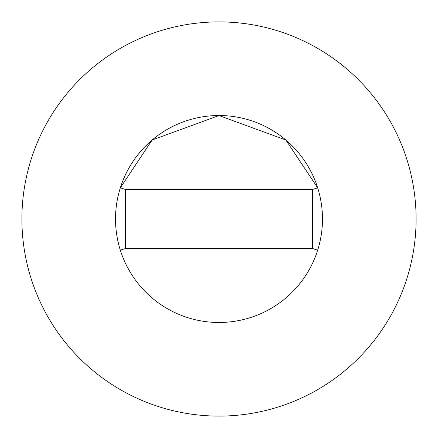 <?xml version="1.0" encoding="UTF-8"?>
<svg xmlns="http://www.w3.org/2000/svg" width="438" height="438" viewBox="0 0 438 438"><rect width="100%" height="100%" fill="white"/><g stroke="black" fill="none" stroke-linecap="round" stroke-linejoin="round"><path stroke-width="0.33" stroke-dasharray="2.19 1.64" d="M416.1 219A197.1 197.1 0 0 0 219 21.9A197.1 197.1 0 0 0 21.9 219A197.1 197.1 0 0 0 219 416.1A197.1 197.1 0 0 0 416.1 219M120.324 250.158A103.477 103.477 0 0 0 317.676 250.158M125.377 248.565L312.623 248.565L312.623 189.435L125.377 189.435L125.377 248.565"/><path stroke-width="0.66" d="M312.623 248.565L317.676 250.158A103.477 103.477 0 0 0 317.676 187.842L285.861 140.023L219 115.522L152.139 140.023L120.319 187.836A103.477 103.477 0 0 0 219 322.478A103.477 103.477 0 0 0 322.478 219A103.477 103.477 0 0 0 219 115.522A103.477 103.477 0 0 0 120.324 250.158L125.377 248.565L312.623 248.565L312.623 189.435L125.377 189.435L125.377 248.565M416.1 219A197.1 197.1 0 0 0 219 21.9A197.1 197.1 0 0 0 21.9 219A197.1 197.1 0 0 0 219 416.1A197.1 197.1 0 0 0 416.1 219M317.676 187.842L312.623 189.435M120.324 187.842L125.377 189.435"/></g></svg>
